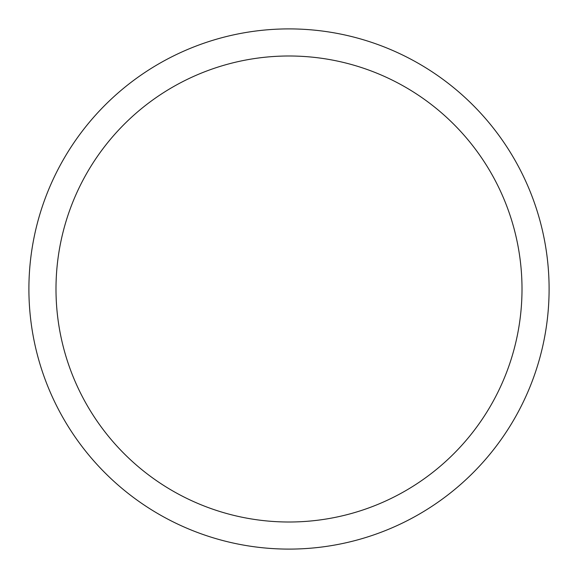 <?xml version="1.0" encoding="UTF-8"?>
<svg xmlns="http://www.w3.org/2000/svg" width="578" height="578" viewBox="0 0 578 578"><rect width="100%" height="100%" fill="white"/><g stroke="black" fill="none" stroke-linecap="round" stroke-linejoin="round"><path stroke-width="0.87" d="M289 28.9A260.1 260.1 0 0 1 549.1 289A260.1 260.1 0 0 1 289 549.1A260.1 260.1 0 0 1 28.9 289A260.1 260.1 0 0 1 289 28.9M289 55.994A233.006 233.006 0 0 1 522.006 289A233.006 233.006 0 0 1 289 522.006A233.006 233.006 0 0 1 55.994 289A233.006 233.006 0 0 1 289 55.994"/></g></svg>
